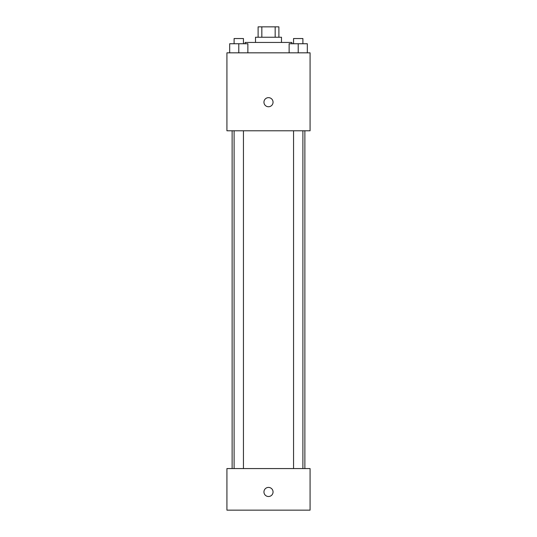 <?xml version="1.0" encoding="UTF-8"?>
<svg xmlns="http://www.w3.org/2000/svg" width="537" height="537" viewBox="0 0 537 537"><rect width="100%" height="100%" fill="white"/><g stroke="black" fill="none" stroke-linecap="round" stroke-linejoin="round"><path stroke-width="0.81" d="M261.834 37.241L261.834 26.85L258.109 26.85L258.109 37.241M261.834 26.85L278.891 26.85L278.891 37.241M275.166 37.241L275.166 26.85M255.511 42.443L255.511 37.241L281.489 37.241L281.489 42.443M291.886 43.739L291.886 42.443L245.114 42.443L245.114 43.739M226.923 52.834L310.077 52.834L310.077 130.786L226.923 130.786L226.923 52.834M268.5 106.749A4.544 4.544 0 0 1 264.56 99.929A4.544 4.544 0 0 1 272.44 99.929A4.544 4.544 0 0 1 268.5 106.749M226.923 468.573L310.077 468.573L310.077 510.15L226.923 510.15L226.923 468.573M268.5 496.51A4.544 4.544 0 0 1 264.56 489.69A4.544 4.544 0 0 1 272.44 489.69A4.544 4.544 0 0 1 268.5 496.51M289.134 52.834L289.134 43.739L307.318 43.739L307.318 52.834L307.318 43.739M298.223 52.834L298.223 43.739M302.902 43.739L302.902 38.543L293.551 38.543L293.551 43.739M229.682 52.834L229.682 43.739L247.866 43.739L247.866 52.834L247.866 43.739M238.777 52.834L238.777 43.739M243.449 43.739L243.449 38.543L234.098 38.543L234.098 43.739M304.875 468.573L304.875 130.786M232.125 468.573L232.125 130.786M293.551 130.786L293.551 468.573M302.902 130.786L302.902 468.573M243.449 468.573L243.449 130.786M234.098 468.573L234.098 130.786"/></g></svg>
